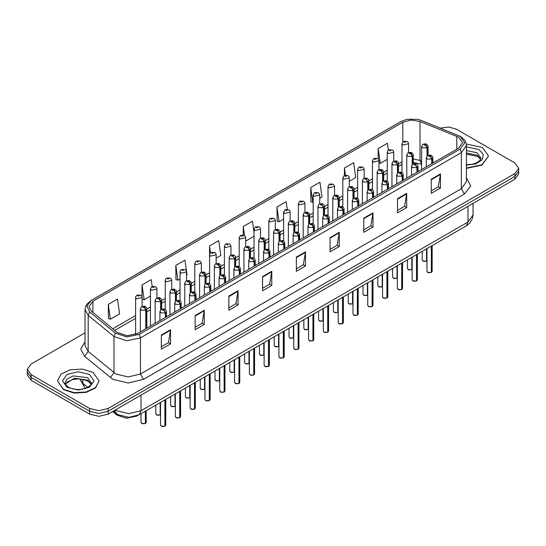 <?xml version="1.0" encoding="UTF-8"?>
<svg xmlns="http://www.w3.org/2000/svg" width="546" height="546" viewBox="0 0 546 546"><rect width="100%" height="100%" fill="white"/><g stroke="black" fill="none" stroke-linecap="round" stroke-linejoin="round"><path stroke-width="0.82" d="M421.573 164.148L420.713 163.807M138.001 415.376L136.773 416.079L126.44 418.256L116.912 415.076L112.592 411.52M57.432 380.883L63.527 389.735L74.188 393.024L86.22 392.342L95.557 387.913L99.072 380.883L92.97 372.386L82.309 369.096L70.284 369.778L60.94 374.208L57.432 380.883L63.527 389.38L74.188 392.67L86.22 391.987L95.557 387.564L99.072 380.883M458.613 137.203L462.551 142.69L458.613 148.178L137.688 333.463L127.006 335.708L117.165 332.425L91.4 311.179L88.964 306.729L92.902 301.242L402.798 122.324L411.131 120.079L420.017 121.458L458.613 137.203M460.142 136.316L421.259 120.427L417.513 119.315L407.098 119.315L401.262 121.437L91.373 300.355L86.855 305.944L89.619 311.902L115.39 333.149L126.815 336.957L139.223 334.35L460.142 149.065L464.714 142.69L460.142 136.316M85.067 332.862L31.108 364.011L27.3 369.321L27.3 374.986L31.108 380.296L89.687 414.121L89.687 411.288L98.887 413.486L108.094 411.288L514.892 176.426L518.7 171.11L514.892 176.426L108.094 411.288L98.887 413.486L89.687 411.288L31.108 377.463L89.687 411.288L89.687 408.456L98.887 410.653L108.094 408.456L514.892 173.587L518.7 168.277L514.892 162.967L456.313 129.149L448.587 126.993L440.219 128.085M27.3 372.154L31.108 377.463L27.3 372.154M161.363 335.032L161.363 349.194L170.564 343.884L170.564 329.723L161.363 335.032M161.363 346.737L168.448 342.649L170.564 329.723M168.434 342.656L170.564 343.884M195.099 315.554L195.099 329.723L204.3 324.406L204.3 310.244L195.099 315.554M195.099 327.266L202.184 323.171L204.3 310.244M202.17 323.177L204.3 324.406M228.835 296.075L228.835 310.244L238.036 304.927L238.036 290.765L228.835 296.075M228.835 307.787L235.92 303.699L238.036 290.765M235.906 303.699L238.036 304.927M262.571 276.597L262.571 290.765L271.772 285.456L271.772 271.287L262.571 276.597M262.571 288.308L269.656 284.22L271.772 271.287M269.642 284.227L271.772 285.456M431.251 179.211L431.251 193.38L440.451 188.063L440.451 173.901L431.251 179.211M431.251 190.923L438.336 186.834L440.451 173.901M438.329 186.834L440.451 188.063M397.515 198.689L397.515 212.858L406.715 207.541L406.715 193.38L397.515 198.689M397.515 210.394L404.6 206.306L406.715 193.38M404.593 206.313L406.715 207.541M363.779 218.168L363.779 232.33L372.979 227.02L372.979 212.851L363.779 218.168M363.779 229.873L370.864 225.785L372.979 212.851M370.857 225.791L372.979 227.02M330.043 237.647L330.043 251.808L339.243 246.499L339.243 232.33L330.043 237.647M330.043 249.351L337.128 245.263L339.243 232.33M337.121 245.27L339.243 246.499M296.307 257.118L296.307 271.287L305.507 265.977L305.507 251.808L296.307 257.118M296.307 268.83L303.392 264.742L305.507 251.808M303.378 264.749L305.507 265.977M466.455 168.359L482.002 165.124L488.568 156.006L482.473 147.509L466.318 144.014M27.3 369.321L31.108 374.631L89.687 408.456M186.52 275.245L187.053 274.931L184.978 260.135L175.778 265.445L175.928 279.525M152.204 286.452L151.242 279.607L142.042 284.923L142.042 296.901M108.306 304.402L110.381 319.198L119.581 313.889L117.506 299.085L108.306 304.402L108.456 318.482M287.251 209.282L286.186 201.699L276.986 207.009L277.136 221.089M319.731 198.335L322.004 197.024L319.922 182.221L310.722 187.531L310.872 201.61M349.331 181.245L355.739 177.546L353.658 162.742L344.458 168.059L344.458 175.437M388.356 150.102L387.394 143.264L378.194 148.58L378.194 158.988M216.12 258.149L220.796 255.453L218.714 240.656L209.514 245.966L209.616 260.073M254.02 232.343L252.45 221.178L243.25 226.488L243.25 234.978M245.72 241.059L254.02 236.275M243.25 226.488L244.512 235.497M276.986 207.009L279.067 221.812L283.62 219.178M279.067 221.812L276.986 221.034M310.722 187.531L312.803 202.334L313.22 202.088M312.803 202.334L310.722 201.556M344.458 168.059L345.454 175.136M378.194 148.58L380.275 163.377L387.23 159.364M380.275 163.377L378.931 162.879M209.514 245.966L210.483 252.859M175.778 265.445L177.853 280.241L180.016 278.999M177.853 280.241L175.778 279.47M142.042 284.923L144.117 299.72L150.409 296.089M144.117 299.72L142.117 298.976M110.381 319.198L108.306 318.42M89.687 414.121L98.887 416.318L108.094 414.121L514.892 179.259L518.7 173.942L518.7 168.277M431.313 272.474L428.351 272.693L426.972 271.328L427.73 272.393L431.333 272.44L427.791 272.427M431.333 272.331L431.49 245.993M431.968 163.561L431.968 158.988L430.337 155.508L428.808 156.395L430.303 156.415L429.136 155.951L429.879 155.774L430.371 156.374M430.303 156.415L431.77 159.104L427.272 159.05L426.317 157.719L427.504 155.535L430.698 155.091L432.473 156.429L432.828 157.719L431.968 158.988M431.77 163.677L431.77 159.104M431.333 272.44L431.333 246.089M426.569 261.193L423.607 261.404L422.222 260.046L422.986 261.111L426.583 261.152L423.048 261.145M426.583 261.049L426.747 248.73M427.225 155.753L427.225 147.707L425.593 144.226L424.058 145.106L425.559 145.127L424.392 144.67L425.136 144.492L425.627 145.093M425.559 145.127L427.027 147.823L422.529 147.768L421.573 146.437L422.761 144.253L425.955 143.803L427.73 145.147L428.078 146.437L427.225 147.707M427.027 155.951L427.027 147.823M426.583 261.152L426.583 248.826M408.538 152.484L408.538 143.7L402.982 145.024L402.027 143.7L403.323 141.441L404.484 141.503L404.518 142.369L406.047 141.482L404.552 141.469L405.712 141.926L404.975 142.103L404.484 141.503M404.989 142.11L404.989 141.742M404.552 141.469L403.439 141.38M404.975 142.103L404.961 141.755M466.455 168.004L482.002 164.769L488.568 156.006M416.509 281.019L413.547 281.238L412.169 279.873L412.933 280.937L416.53 280.985L412.994 280.972M416.53 280.876L416.687 254.538M417.171 172.106L417.171 167.533L415.567 164.919L415.54 164.053L414.005 164.94L415.506 164.96L414.339 164.496L415.076 164.319L415.567 164.919M415.506 164.96L416.967 167.649L412.469 167.595L411.52 166.264L412.708 164.08L415.895 163.636L417.67 164.974L418.024 166.264L417.171 167.533M416.967 172.222L416.967 167.649M416.53 280.985L416.53 254.634M401.713 289.571L398.751 289.783L397.365 288.418L398.13 289.482L401.726 289.53L398.191 289.517M401.726 289.421L401.89 263.083M402.368 180.651L402.368 176.078L400.737 172.597L399.201 173.485L400.703 173.505L399.535 173.041L400.279 172.864L400.771 173.464M400.703 173.505L402.17 176.194L397.672 176.14L396.717 174.816L397.904 172.625L401.092 172.181L402.873 173.519L403.221 174.816L402.368 176.078M402.17 180.767L402.17 176.194M401.726 289.53L401.726 263.179M386.909 298.116L383.947 298.328L382.569 296.963L383.326 298.027L386.93 298.075L383.388 298.061M386.93 297.966L387.087 271.628M387.564 189.196L387.564 184.623L385.933 181.142L384.404 182.03L385.899 182.05L384.732 181.586L385.476 181.409L385.967 182.009M385.899 182.05L387.367 184.739L382.869 184.685L381.913 183.36L383.101 181.17L386.295 180.726L388.07 182.064L388.424 183.36L387.564 184.623M387.367 189.312L387.367 184.739M386.93 298.075L386.93 271.724M372.106 306.661L369.144 306.872L367.765 305.514L368.53 306.572L372.126 306.62L368.591 306.606M372.126 306.511L372.283 280.173M372.768 197.741L372.768 193.175L371.164 190.554L371.137 189.687L369.601 190.574L371.103 190.595L369.935 190.131L370.673 189.953L371.164 190.554M371.103 190.595L372.563 193.284L368.065 193.229L367.117 191.905L368.304 189.715L371.492 189.271L373.266 190.609L373.621 191.905L372.768 193.175M372.563 197.857L372.563 193.284M372.126 306.62L372.126 280.269M393.734 161.029L393.734 152.245L388.179 153.569L387.23 152.245L387.578 150.949L388.527 149.986L389.68 150.048L389.714 150.914L391.25 150.027L389.748 150.013L390.185 150.286M389.748 150.013L388.636 149.925M390.158 150.641L389.68 150.048M390.172 150.648L390.158 150.3M378.931 169.574L378.931 160.79L373.382 162.114L372.427 160.79L373.723 158.531L374.884 158.593L374.911 159.459L376.447 158.572L374.945 158.558L376.112 159.016L375.375 159.193L375.389 158.831M374.945 158.558L373.839 158.47M375.361 158.852L374.884 158.593M364.134 178.119L364.134 169.335L358.579 170.659L357.623 169.335L358.92 167.076L360.08 167.137L360.114 168.004L361.643 167.117L360.148 167.103L361.315 167.561L360.572 167.738L360.08 167.137M360.585 167.745L360.585 167.376M360.148 167.103L359.036 167.015M360.572 167.738L360.558 167.397M349.331 186.664L349.331 177.88L343.775 179.204L342.827 177.88L344.123 175.621L345.277 175.682L345.311 176.549L346.846 175.669L345.345 175.648L346.512 176.105L345.768 176.283L345.277 175.682M345.782 176.29L345.782 175.921M345.345 175.648L344.233 175.559M345.768 176.283L345.755 175.942M411.766 269.738L408.804 269.949L407.425 268.591L408.183 269.656L411.786 269.697L408.244 269.69M411.786 269.594L411.943 257.275M412.428 164.298L412.428 156.252L410.79 152.771L409.261 153.651L410.756 153.672L409.596 153.214L410.333 153.037L410.824 153.638M410.756 153.672L412.223 156.368L407.725 156.313L406.77 154.982L407.958 152.798L411.152 152.348L412.926 153.692L413.281 154.982L412.428 156.252M412.223 164.496L412.223 156.368M411.786 269.697L411.786 257.371M396.962 278.283L394.007 278.494L392.622 277.136L393.386 278.201L396.983 278.242L393.448 278.235M396.983 278.139L397.147 265.82M397.625 172.85L397.625 164.796L395.993 161.316L394.458 162.203L395.959 162.217L394.792 161.759L395.529 161.582L396.027 162.182M395.959 162.217L397.42 164.912L392.922 164.858L391.973 163.527L393.161 161.343L396.348 160.893L398.13 162.237L398.478 163.527L397.625 164.796M397.42 173.041L397.42 164.912M396.983 278.242L396.983 265.916M382.166 286.827L379.204 287.039L377.825 285.681L378.583 286.746L382.18 286.786L378.644 286.78M382.18 286.684L382.343 274.365M382.821 181.395L382.821 173.341L381.19 169.861L379.654 170.748L381.156 170.761L379.989 170.304L380.733 170.127L381.224 170.727M381.156 170.761L382.623 173.457L378.125 173.403L377.17 172.072L378.358 169.888L381.552 169.437L383.326 170.782L383.674 172.072L382.821 173.341M382.623 181.586L382.623 173.457M382.18 286.786L382.18 274.461M367.362 295.372L364.4 295.591L363.022 294.226L363.786 295.29L367.383 295.331L363.848 295.325M367.383 295.229L367.54 282.917M368.024 189.94L368.024 181.886L366.421 179.272L366.393 178.405L364.858 179.293L366.352 179.306L365.192 178.849L365.929 178.672L366.421 179.272M366.352 179.306L367.82 182.002L363.322 181.948L362.373 180.617L363.561 178.433L366.748 177.989L368.523 179.327L368.878 180.617L368.024 181.886M367.82 190.131L367.82 182.002M367.383 295.331L367.383 283.005M357.309 315.206L354.347 315.417L352.962 314.059L353.726 315.117L357.323 315.165L353.788 315.151M357.323 315.056L357.487 288.718M357.964 206.286L357.964 201.72L356.333 198.232L354.798 199.119L356.299 199.14L355.132 198.676L355.876 198.498L356.367 199.099M356.299 199.14L357.767 201.836L353.269 201.774L352.313 200.45L353.501 198.259L356.695 197.816L358.469 199.154L358.818 200.45L357.964 201.72M357.767 206.402L357.767 201.836M357.323 315.165L357.323 288.814M342.506 323.751L339.544 323.962L338.165 322.604L338.923 323.662L342.526 323.71L338.984 323.696M342.526 323.601L342.683 297.263M343.161 214.831L343.161 210.265L341.53 206.777L340.001 207.664L341.496 207.685L340.329 207.221L341.073 207.043L341.564 207.644M341.496 207.685L342.963 210.381L338.465 210.319L337.51 208.995L338.697 206.811L341.892 206.361L343.666 207.698L344.021 208.995L343.161 210.265M342.963 214.947L342.963 210.381M342.526 323.71L342.526 297.358M327.702 332.296L324.747 332.507L323.362 331.149L324.126 332.207L327.723 332.255L324.188 332.248M327.723 332.145L327.887 305.808M328.364 223.375L328.364 218.81L326.733 215.322L325.198 216.209L326.699 216.23L325.532 215.766L326.269 215.588L326.767 216.189M326.699 216.23L328.16 218.926L323.662 218.864L322.713 217.54L323.901 215.356L327.088 214.906L328.863 216.25L329.218 217.54L328.364 218.81M328.16 223.491L328.16 218.926M327.723 332.255L327.723 305.903M312.906 340.84L309.944 341.052L308.558 339.694L309.323 340.752L312.919 340.8L309.384 340.793M312.919 340.69L313.083 314.353M313.561 231.92L313.561 227.354L311.93 223.874L310.394 224.754L311.896 224.775L310.729 224.31L311.473 224.133L311.964 224.734M311.896 224.775L313.363 227.47L308.865 227.409L307.91 226.085L309.097 223.901L312.292 223.45L314.066 224.795L314.414 226.085L313.561 227.354M313.363 232.036L313.363 227.47M312.919 340.8L312.919 314.448M352.559 303.917L349.604 304.136L348.218 302.771L348.983 303.835L352.579 303.876L349.044 303.869M352.579 303.774L352.743 291.462M353.221 198.485L353.221 190.431L351.59 186.95L350.054 187.838L351.556 187.851L350.389 187.394L351.126 187.217L351.624 187.817M351.556 187.851L353.023 190.547L348.519 190.493L347.57 189.162L348.757 186.978L351.945 186.534L353.726 187.872L354.074 189.162L353.221 190.431M353.023 198.676L353.023 190.547M352.579 303.876L352.579 291.55M337.762 312.462L334.8 312.681L333.422 311.316L334.179 312.38L337.776 312.428L334.241 312.414M337.776 312.319L337.94 300.007M338.418 207.03L338.418 198.976L336.786 195.495L335.258 196.383L336.752 196.403L335.585 195.939L336.329 195.761L336.821 196.362M336.752 196.403L338.22 199.092L333.722 199.037L332.767 197.707L333.954 195.523L337.148 195.079L338.923 196.417L339.271 197.707L338.418 198.976M338.22 207.221L338.22 199.092M337.776 312.428L337.776 300.095M322.959 321.007L319.997 321.225L318.618 319.86L319.383 320.925L322.979 320.973L319.444 320.959M322.979 320.864L323.136 308.551M323.621 215.574L323.621 207.521L322.017 204.907L321.99 204.04L320.454 204.927L321.956 204.948L320.789 204.484L321.526 204.306L322.017 204.907M321.956 204.948L323.416 207.637L318.919 207.582L317.97 206.251L319.157 204.067L322.345 203.624L324.119 204.962L324.474 206.251L323.621 207.521M323.416 215.772L323.416 207.637M322.979 320.973L322.979 308.64M308.162 329.552L305.2 329.77L303.815 328.405L304.579 329.47L308.176 329.518L304.641 329.504M308.176 329.409L308.34 317.096M308.818 224.119L308.818 216.066L307.186 212.585L305.651 213.472L307.152 213.493L305.985 213.029L306.729 212.851L307.221 213.452M307.152 213.493L308.62 216.182L304.122 216.127L303.166 214.796L304.354 212.612L307.541 212.169L309.323 213.506L309.671 214.796L308.818 216.066M308.62 224.317L308.62 216.182M308.176 329.518L308.176 317.185M334.527 195.209L334.527 186.425L328.979 187.749L328.023 186.425L329.32 184.166L330.48 184.227L330.507 185.094L332.043 184.214L330.542 184.193L331.709 184.65L330.972 184.828L330.48 184.227M330.985 184.841L330.985 184.466M330.542 184.193L329.436 184.104M319.731 203.754L319.731 194.97L314.175 196.301L313.22 194.97L314.523 192.711L315.677 192.779L315.711 193.639L317.24 192.758L315.745 192.738L316.912 193.202L316.168 193.373L316.182 193.011M315.745 192.738L314.632 192.649M316.154 193.366L315.677 192.779M316.168 193.373L316.154 193.031M304.927 212.298L304.927 203.515L299.372 204.846L298.423 203.515L299.72 201.256L300.873 201.324L300.907 202.184L302.443 201.303L300.942 201.283L302.109 201.747L301.365 201.924L300.873 201.324M301.378 201.931L301.378 201.563M300.942 201.283L299.829 201.201M301.365 201.924L301.358 201.576M298.102 349.385L295.14 349.597L293.762 348.239L294.519 349.297L298.123 349.344L294.581 349.338M298.123 349.235L298.28 322.898M298.764 240.472L298.764 235.899L297.126 232.419L295.598 233.299L297.092 233.319L295.932 232.855L296.669 232.685L297.16 233.279M297.092 233.319L298.56 236.015L294.062 235.954L293.106 234.63L294.294 232.446L297.488 231.995L299.263 233.34L299.618 234.63L298.764 235.899M298.56 240.581L298.56 236.015M298.123 349.344L298.123 322.993M283.299 357.93L280.344 358.142L278.958 356.784L279.723 357.848L283.319 357.889L279.784 357.883M283.319 357.787L283.483 331.449M283.961 249.017L283.961 244.444L282.33 240.963L280.794 241.844L282.296 241.864L281.129 241.407L281.866 241.23L282.364 241.823M282.296 241.864L283.756 244.56L279.259 244.506L278.31 243.175L279.497 240.991L282.685 240.54L284.466 241.885L284.814 243.175L283.961 244.444M283.756 249.133L283.756 244.56M283.319 357.889L283.319 331.538M268.502 366.475L265.54 366.687L264.162 365.329L264.919 366.393L268.516 366.434L264.981 366.427M268.516 366.332L268.68 339.994M269.158 257.562L269.158 252.989L267.526 249.508L265.991 250.389L267.492 250.409L266.325 249.952L267.069 249.775L267.56 250.375M267.492 250.409L268.96 253.105L264.462 253.051L263.506 251.72L264.694 249.536L267.888 249.085L269.663 250.43L270.011 251.72L269.158 252.989M268.96 257.678L268.96 253.105M268.516 366.434L268.516 340.083M253.699 375.02L250.737 375.232L249.358 373.873L250.123 374.938L253.719 374.979L250.184 374.972M253.719 374.877L253.876 348.539M254.361 266.107L254.361 261.534L252.757 258.92L252.73 258.053L251.194 258.934L252.689 258.954L251.529 258.497L252.266 258.319L252.757 258.92M252.689 258.954L254.156 261.65L249.659 261.595L248.71 260.265L249.897 258.081L253.085 257.63L254.859 258.975L255.214 260.265L254.361 261.534M254.156 266.223L254.156 261.65M253.719 374.979L253.719 348.628M238.895 383.565L235.94 383.777L234.555 382.418L235.319 383.483L238.916 383.524L235.381 383.517M238.916 383.422L239.08 357.084M239.558 274.652L239.558 270.079L237.926 266.598L236.391 267.485L237.892 267.499L236.725 267.042L237.462 266.864L237.96 267.465M237.892 267.499L239.36 270.195L234.855 270.14L233.906 268.809L235.094 266.625L238.281 266.175L240.063 267.52L240.411 268.809L239.558 270.079M239.36 274.768L239.36 270.195M238.916 383.524L238.916 357.173M224.099 392.11L221.137 392.321L219.758 390.963L220.516 392.028L224.113 392.069L220.577 392.062M224.113 391.967L224.276 365.629M224.754 283.197L224.754 278.624L223.123 275.143L221.594 276.03L223.089 276.044L221.922 275.587L222.666 275.409L223.157 276.01M223.089 276.044L224.556 278.74L220.058 278.685L219.103 277.354L220.291 275.17L223.485 274.727L225.259 276.064L225.607 277.354L224.754 278.624M224.556 283.313L224.556 278.74M224.113 392.069L224.113 365.718M293.359 338.104L290.397 338.315L289.018 336.95L289.776 338.015L293.379 338.063L289.837 338.049M293.379 337.954L293.536 325.641M294.014 232.664L294.014 224.611L292.383 221.13L290.854 222.017L292.349 222.038L291.182 221.574L291.926 221.396L292.417 221.997M292.349 222.038L293.816 224.727L289.319 224.672L288.363 223.341L289.551 221.157L292.745 220.714L294.519 222.051L294.874 223.341L294.014 224.611M293.816 232.862L293.816 224.727M293.379 338.063L293.379 325.73M278.556 346.649L275.594 346.86L274.215 345.495L274.979 346.56L278.576 346.608L275.041 346.594M278.576 346.498L278.733 334.186M279.218 241.209L279.218 233.156L277.614 230.542L277.586 229.675L276.051 230.562L277.552 230.583L276.385 230.119L277.122 229.941L277.614 230.542M277.552 230.583L279.013 233.272L274.515 233.217L273.566 231.893L274.754 229.702L277.941 229.259L279.716 230.596L280.071 231.893L279.218 233.156M279.013 241.407L279.013 233.272M278.576 346.608L278.576 334.275M263.759 355.193L260.797 355.405L259.411 354.047L260.176 355.105L263.773 355.153L260.237 355.139M263.773 355.043L263.936 342.731M264.414 249.754L264.414 241.707L262.783 238.22L261.247 239.107L262.749 239.128L261.582 238.663L262.326 238.486L262.817 239.087M262.749 239.128L264.216 241.817L259.719 241.762L258.763 240.438L259.951 238.247L263.138 237.803L264.919 239.141L265.267 240.438L264.414 241.707M264.216 249.952L264.216 241.817M263.773 355.153L263.773 342.82M248.956 363.738L245.993 363.95L244.615 362.592L245.372 363.65L248.976 363.697L245.434 363.684M248.976 363.588L249.133 351.276M249.611 258.299L249.611 250.252L247.98 246.765L246.451 247.652L247.945 247.672L246.778 247.208L247.522 247.031L248.014 247.631M247.945 247.672L249.413 250.368L244.915 250.307L243.96 248.983L245.147 246.792L248.341 246.348L250.116 247.686L250.471 248.983L249.611 250.252M249.413 258.497L249.413 250.368M248.976 363.697L248.976 351.371M234.152 372.283L231.19 372.495L229.811 371.137L230.576 372.195L234.173 372.242L230.637 372.229M234.173 372.133L234.33 359.821M234.814 266.844L234.814 258.797L233.21 256.176L233.183 255.31L231.647 256.197L233.149 256.217L231.982 255.753L232.719 255.576L233.21 256.176M233.149 256.217L234.609 258.913L230.112 258.852L229.163 257.528L230.351 255.344L233.538 254.893L235.312 256.231L235.667 257.528L234.814 258.797M234.609 267.042L234.609 258.913M234.173 372.242L234.173 359.916M219.355 380.828L216.393 381.04L215.008 379.682L215.772 380.739L219.369 380.787L215.834 380.78M219.369 380.678L219.533 368.366M220.011 275.389L220.011 267.342L218.38 263.855L216.844 264.742L218.345 264.762L217.178 264.298L217.922 264.121L218.414 264.721M218.345 264.762L219.813 267.458L215.315 267.397L214.36 266.073L215.547 263.889L218.741 263.438L220.516 264.776L220.864 266.073L220.011 267.342M219.813 275.587L219.813 267.458M219.369 380.787L219.369 368.461M290.124 220.843L290.124 212.06L284.575 213.39L283.62 212.06L284.916 209.8L286.077 209.869L286.104 210.729L287.64 209.848L286.138 209.828L287.305 210.292L286.568 210.469L286.582 210.108M286.138 209.828L285.032 209.746M286.554 210.456L286.077 209.869M286.568 210.469L286.554 210.121M275.327 229.388L275.327 220.604L269.772 221.935L268.816 220.604L270.12 218.345L271.273 218.414L271.307 219.28L272.836 218.393L271.342 218.373L272.509 218.837L271.765 219.014L271.778 218.653M271.342 218.373L270.229 218.291M271.751 219.001L271.273 218.414M271.765 219.014L271.751 218.666M260.524 237.933L260.524 229.149L254.968 230.48L254.02 229.149L255.316 226.89L256.47 226.959L256.504 227.825L258.04 226.938L256.538 226.918L257.705 227.382L256.968 227.559L256.47 226.959M256.982 227.566L256.982 227.197M256.538 226.918L255.432 226.836M256.968 227.559L256.954 227.211M245.72 246.478L245.72 237.694L240.172 239.025L239.216 237.694L240.513 235.435L241.673 235.503L241.701 236.37L243.236 235.483L241.735 235.463L242.902 235.927L242.165 236.104L241.673 235.503M242.178 236.111L242.178 235.742M241.735 235.463L240.629 235.381M242.165 236.104L242.151 235.756M230.924 255.023L230.924 246.239L225.368 247.57L224.42 246.239L225.716 243.98L226.87 244.048L226.904 244.915L228.44 244.028L226.938 244.007L227.375 244.287M226.938 244.007L225.826 243.925M227.348 244.642L226.87 244.048M227.361 244.649L227.348 244.301M216.12 263.568L216.12 254.784L210.565 256.115L209.616 254.784L209.964 253.494L210.913 252.532L212.066 252.593L212.101 253.46L213.636 252.573L212.135 252.552L213.302 253.016L212.565 253.194L212.066 252.593M212.135 252.552L211.029 252.47M209.295 400.655L206.333 400.873L204.955 399.508L205.719 400.573L209.316 400.614L205.781 400.607M209.316 400.511L209.473 374.174M209.957 291.741L209.957 287.169L208.354 284.555L208.326 283.688L206.791 284.575L208.292 284.589L207.125 284.132L207.862 283.954L208.354 284.555M208.292 284.589L209.753 287.285L205.255 287.23L204.306 285.899L205.494 283.715L208.681 283.272L210.456 284.609L210.811 285.899L209.957 287.169M209.753 291.857L209.753 287.285M209.316 400.614L209.316 374.263M194.499 409.2L191.537 409.418L190.151 408.053L190.916 409.118L194.512 409.166L190.977 409.152M194.512 409.056L194.676 382.719M195.154 300.286L195.154 295.714L193.523 292.233L191.987 293.12L193.489 293.134L192.322 292.676L193.066 292.499L193.557 293.1M193.489 293.134L194.956 295.83L190.458 295.775L189.503 294.444L190.69 292.26L193.878 291.817L195.659 293.154L196.007 294.444L195.154 295.714M194.956 300.402L194.956 295.83M194.512 409.166L194.512 382.807M179.695 417.745L176.733 417.963L175.355 416.598L176.112 417.663L179.716 417.71L176.174 417.697M179.716 417.601L179.873 391.264M180.351 308.831L180.351 304.259L178.719 300.778L177.191 301.665L178.685 301.685L177.518 301.221L178.262 301.044L178.754 301.645M178.685 301.685L180.153 304.375L175.655 304.32L174.7 302.989L175.887 300.805L179.081 300.361L180.856 301.699L181.211 302.989L180.351 304.259M180.153 308.947L180.153 304.375M179.716 417.71L179.716 391.352M164.892 426.29L161.93 426.508L160.551 425.143L161.316 426.208L164.912 426.255L161.377 426.242M164.912 426.146L165.069 399.808M165.554 317.376L165.554 312.803L163.95 310.189L163.923 309.323L162.387 310.21L163.889 310.23L162.722 309.766L163.459 309.589L163.95 310.189M163.889 310.23L165.349 312.919L160.852 312.865L159.903 311.534L161.09 309.35L164.278 308.906L166.052 310.244L166.407 311.534L165.554 312.803M165.349 317.492L165.349 312.919M164.912 426.255L164.912 399.904M204.552 389.373L201.59 389.585L200.211 388.226L200.969 389.284L204.573 389.332L201.03 389.325M204.573 389.223L204.73 376.911M205.207 283.934L205.207 275.887L203.576 272.406L202.047 273.287L203.542 273.307L202.375 272.843L203.119 272.666L203.61 273.266M203.542 273.307L205.009 276.003L200.512 275.942L199.556 274.618L200.744 272.434L203.938 271.983L205.712 273.328L206.067 274.618L205.207 275.887M205.009 284.132L205.009 276.003M204.573 389.332L204.573 377.006M189.749 397.918L186.793 398.13L185.408 396.771L186.172 397.829L189.769 397.877L186.234 397.87M189.769 397.768L189.933 385.456M190.411 292.479L190.411 284.432L188.78 280.951L187.244 281.832L188.745 281.852L187.578 281.388L188.315 281.21L188.814 281.811M188.745 281.852L190.206 284.548L185.708 284.486L184.76 283.162L185.947 280.978L189.134 280.528L190.909 281.873L191.264 283.162L190.411 284.432M190.206 292.676L190.206 284.548M189.769 397.877L189.769 385.551M174.952 406.463L171.99 406.674L170.605 405.316L171.369 406.381L174.966 406.422L171.43 406.415M174.966 406.32L175.13 394M175.607 301.023L175.607 292.977L173.976 289.496L172.44 290.376L173.942 290.397L172.775 289.933L173.519 289.762L174.01 290.356M173.942 290.397L175.409 293.093L170.912 293.038L169.956 291.707L171.144 289.523L174.338 289.073L176.112 290.417L176.46 291.707L175.607 292.977M175.409 301.221L175.409 293.093M174.966 406.422L174.966 394.096M160.149 415.008L157.187 415.219L155.808 413.861L156.566 414.926L160.169 414.967L156.627 414.96M160.169 414.864L160.326 402.545M160.811 309.568L160.811 301.522L159.173 298.041L157.644 298.921L159.139 298.942L157.978 298.485L158.715 298.307L159.207 298.908M159.139 298.942L160.606 301.638L156.108 301.583L155.153 300.252L156.34 298.068L159.534 297.618L161.309 298.962L161.664 300.252L160.811 301.522M160.606 309.766L160.606 301.638M160.169 414.967L160.169 402.641M145.345 423.553L142.39 423.764L141.005 422.406L141.769 423.471L145.366 423.512L141.83 423.505M145.366 423.409L145.529 411.09M146.007 328.658L146.007 310.067L144.376 306.586L142.84 307.466L144.342 307.487L143.175 307.029L143.912 306.852L144.41 307.453M144.342 307.487L145.802 310.183L141.305 310.128L140.356 308.797L141.544 306.613L144.731 306.163L146.512 307.507L146.86 308.797L146.007 310.067M145.802 328.774L145.802 310.183M145.366 423.512L145.366 411.186M201.324 272.12L201.324 263.329L195.768 264.66L194.813 263.329L196.11 261.077L197.27 261.138L197.304 262.005L198.833 261.118L197.338 261.097L198.498 261.561L197.761 261.739L197.27 261.138M197.775 261.746L197.775 261.377M197.338 261.097L196.226 261.015M197.761 261.739L197.748 261.391M186.52 280.664L186.52 271.874L180.965 273.205L180.016 271.874L180.364 270.584L181.313 269.622L182.466 269.683L182.5 270.55L184.036 269.663L182.535 269.642L183.702 270.106L182.958 270.284L182.466 269.683M182.971 270.29L182.971 269.922M182.535 269.642L181.422 269.56M182.958 270.284L182.944 269.936M171.717 289.209L171.717 280.426L166.168 281.75L165.213 280.426L165.561 279.129L166.51 278.167L167.663 278.228L167.697 279.095L169.233 278.207L167.731 278.187L168.898 278.651L168.161 278.829L168.175 278.467M167.731 278.187L166.626 278.105M168.148 278.822L167.663 278.228M168.161 278.829L168.148 278.48M156.92 297.754L156.92 288.97L151.365 290.295L150.409 288.97L151.706 286.711L152.866 286.773L152.9 287.64L154.429 286.752L152.935 286.739L154.095 287.196L153.358 287.373L152.866 286.773M152.935 286.739L151.822 286.65M142.117 306.299L142.117 297.515L136.561 298.839L135.613 297.515L135.961 296.219L136.91 295.256L138.063 295.318L138.097 296.185L139.633 295.297L138.131 295.284L139.298 295.741L138.554 295.918L138.063 295.318M138.568 295.925L138.568 295.557M138.131 295.284L137.019 295.195M138.541 295.912L138.541 295.57M116.912 413.834L116.912 415.076M466.455 177.675L470.734 186.077L464.441 194.042L143.516 379.327L140.445 374.01L461.37 188.732L466.455 181.647L466.455 145.523L461.37 152.607L460.142 149.065M143.516 379.327L128.18 382.992L112.845 379.327L84.65 356.408L80.726 349.024L85.067 341.714M115.909 374.01L128.18 376.945L140.445 374.01L140.445 337.892L126.665 340.786L113.971 336.554L88.199 315.308L85.067 309.562L85.067 345.686L88.199 351.433L115.909 374.01M407.098 119.315L401.262 121.437M91.373 300.355L87.067 303.89L85.586 306.586L85.067 309.562M89.619 311.902L88.199 315.308L88.199 351.433L84.65 356.408M115.39 333.149L113.971 336.554L113.971 372.672L110.415 377.655M139.223 334.35L140.445 337.892L461.37 152.607L461.37 188.732L464.441 194.042M108.094 408.456L108.094 414.121M514.892 173.587L514.892 179.259M31.108 374.631L31.108 380.296M92.902 301.242L92.902 312.421M456.818 136.329L456.818 149.215M420.017 121.458L420.017 160.415L413.281 159.029M421.573 161.043L420.017 160.415L421.573 164.121L413.281 162.51M402.798 122.324L402.798 141.864M402.027 161.725L398.478 163.773M387.23 170.27L383.674 172.318M372.427 178.815L368.878 180.863M357.623 187.36L354.074 189.407M342.827 195.905L339.271 197.959M328.023 204.45L324.474 206.504M313.22 212.995L309.671 215.049M298.423 221.54L294.874 223.594M283.62 230.084L280.071 232.139M268.816 238.629L265.267 240.684M254.02 247.181L250.471 249.229M239.216 255.726L235.667 257.773M224.42 264.271L220.864 266.318M209.616 272.816L206.067 274.863M194.813 281.361L191.264 283.408M180.016 289.906L176.46 291.953M165.213 298.45L161.664 300.498M150.409 306.995L146.86 309.043M135.613 315.54L112.715 328.76M402.027 164.175L398.478 166.564M296.307 257.623L305.467 252.341M330.043 238.152L339.202 232.862M363.779 218.673L372.938 213.384M397.515 199.194L406.674 193.905M431.251 179.716L440.41 174.427M262.571 277.102L271.731 271.819M228.835 296.58L237.995 291.291M195.099 316.059L204.259 310.77M161.363 335.537L170.523 330.248M115.274 409.971L116.496 410.756L128.76 413.691L141.032 410.756L467.963 222.004L473.048 214.919L472.522 218.359L469.69 223.198L466.168 225.969L139.23 414.728L141.032 410.756L141.032 395.099M467.963 206.347L467.963 222.004L466.168 225.969M114.619 410.353L116.141 413.24L113.452 411.022M79.921 379.013L82.876 383.299L82.876 379.395M85.858 388.267L84.459 387.121L82.876 383.299L87.831 387.387M431.49 272.345L432.173 271.328L432.173 245.598M480.753 159.22L477.095 155.214L466.455 153.016M466.455 164.633L471.785 164.326L475.382 163.384L479.886 160.572L480.971 158.135L477.095 152.737L466.455 150.539M466.455 165.11L475.716 163.902L482.104 159.848L483.326 154.409L478.938 149.549L466.455 146.901M91.25 384.097L87.599 380.091L74.324 378.201L65.247 384.097M87.599 377.614L73.191 375.955L67.26 378.767L65.029 383.005L65.295 384.213L68.366 387.216L73.096 388.984L78.078 389.537L82.289 389.202L85.879 388.261L90.383 385.442L91.469 383.005L87.599 377.614M67.062 387.346L78.249 390.021L89.435 387.346L94.069 380.883L89.435 374.426L78.249 371.751L67.062 374.426L62.428 380.883L67.062 387.346M416.687 280.89L417.376 279.873L417.376 254.143M401.89 289.435L402.573 288.418L402.573 262.687M387.087 297.98L387.769 296.963L387.769 271.232M372.283 306.524L372.973 305.514L372.973 279.777M357.487 315.069L358.169 314.059L358.169 288.322M342.683 323.614L343.366 322.604L343.366 296.867M327.887 332.159L328.569 331.149L328.569 305.412M313.083 340.704L313.766 339.694L313.766 313.964M298.28 349.256L298.962 348.239L298.962 322.509M283.483 357.801L284.166 356.784L284.166 331.053M268.68 366.346L269.362 365.329L269.362 339.598M253.876 374.89L254.559 373.873L254.559 348.143M239.08 383.435L239.762 382.418L239.762 356.688M224.276 391.98L224.959 390.963L224.959 365.233M209.473 400.525L210.162 399.508L210.162 373.778M194.676 409.07L195.359 408.053L195.359 382.323M179.873 417.615L180.555 416.598L180.555 390.868M165.069 426.16L165.759 425.143L165.759 399.413M145.529 423.423L146.212 422.406L146.212 410.701M466.455 145.523L465.929 142.547L464.489 139.899L460.476 136.459L421.396 120.475L417.513 119.315M400.935 121.581L91.046 300.491M402.027 164.564L401.092 165.056M387.23 173.055L383.674 175.109M372.427 181.6L368.878 183.654M357.623 190.151L354.074 192.199M342.827 198.696L339.271 200.744M328.023 207.241L324.474 209.289M313.22 215.786L309.671 217.834M298.423 224.331L294.874 226.378M283.62 232.876L280.071 234.923M268.816 241.421L265.267 243.468M254.02 249.966L250.471 252.013M239.216 258.511L235.667 260.558M224.42 267.055L220.864 269.103M209.616 275.6L206.067 277.648M194.813 284.145L191.264 286.193M180.016 292.69L176.46 294.744M165.213 301.235L161.664 303.289M150.409 309.78L146.86 311.834M135.613 318.325L114.701 330.398M139.23 414.728L128.76 417.356L118.291 414.728L116.141 413.24M473.048 214.919L473.048 203.412M84.459 387.121L79.825 379.006M426.972 271.328L426.972 248.601M426.317 166.823L426.317 157.719M432.828 163.07L432.828 157.719M432.173 271.328L431.47 272.386M422.222 260.046L422.222 251.344M421.573 169.56L421.573 146.437M428.078 155.221L428.078 146.437M408.538 143.7L408.183 142.404L407.132 141.38L403.535 141.318M402.027 172.625L402.027 143.7M480.685 159.371L477.634 156.409L466.455 154.115M91.189 384.248L88.138 381.279L83.483 379.531L78.235 378.951L72.645 379.613L67.424 381.886L65.315 384.248M412.169 279.873L412.169 257.146M411.52 175.368L411.52 166.264M418.024 171.615L418.024 166.264M417.376 279.873L416.673 280.931M397.365 288.418L397.365 265.69M396.717 183.913L396.717 174.816M403.221 180.16L403.221 174.816M402.573 288.418L401.87 289.476M382.569 296.963L382.569 274.242M381.913 192.458L381.913 183.36M388.424 188.704L388.424 183.36M387.769 296.963L387.073 298.02M367.765 305.514L367.765 282.787M367.117 201.003L367.117 191.905M373.621 197.249L373.621 191.905M372.973 305.514L372.27 306.565M393.734 152.245L393.379 150.949L392.328 149.925L388.732 149.863M387.23 181.17L387.23 152.245M378.931 160.79L378.583 159.493L377.532 158.47L373.935 158.408M372.427 189.715L372.427 160.79M364.134 169.335L363.779 168.045L362.728 167.015L359.132 166.953M357.623 198.259L357.623 169.335M349.331 177.88L348.976 176.59L347.932 175.559L344.328 175.498M342.827 206.804L342.827 177.88M407.425 268.591L407.425 259.889M406.77 178.105L406.77 154.982M413.281 163.766L413.281 154.982M392.622 277.136L392.622 268.434M391.973 186.657L391.973 163.527M398.478 172.311L398.478 163.527M377.825 285.681L377.825 276.979M377.17 195.202L377.17 172.072M383.674 180.856L383.674 172.072M363.022 294.226L363.022 285.524M362.373 203.747L362.373 180.617M368.878 189.401L368.878 180.617M352.962 314.059L352.962 291.332M352.313 209.548L352.313 200.45M358.818 205.794L358.818 200.45M358.169 314.059L357.466 315.11M338.165 322.604L338.165 299.877M337.51 218.093L337.51 208.995M344.021 214.339L344.021 208.995M343.366 322.604L342.67 323.655M323.362 331.149L323.362 308.422M322.713 226.638L322.713 217.54M329.218 222.884L329.218 217.54M328.569 331.149L327.866 332.2M308.558 339.694L308.558 316.967M307.91 235.19L307.91 226.085M314.414 231.429L314.414 226.085M313.766 339.694L313.063 340.745M348.218 302.771L348.218 294.069M347.57 212.292L347.57 189.162M354.074 197.945L354.074 189.162M333.422 311.316L333.422 302.614M332.767 220.837L332.767 197.707M339.271 206.49L339.271 197.707M318.618 319.86L318.618 311.159M317.97 229.381L317.97 206.251M324.474 215.042L324.474 206.251M303.815 328.405L303.815 319.703M303.166 237.926L303.166 214.796M309.671 223.587L309.671 214.796M334.527 186.425L334.179 185.135L333.128 184.104L329.531 184.043M328.023 215.349L328.023 186.425M319.731 194.97L319.376 193.68L318.325 192.649L314.728 192.588M313.22 223.894L313.22 194.97M304.927 203.515L304.572 202.225L303.528 201.194L299.925 201.14M298.423 232.439L298.423 203.515M293.762 348.239L293.762 325.512M293.106 243.734L293.106 234.63M299.618 239.974L299.618 234.63M298.962 348.239L298.266 349.29M278.958 356.784L278.958 334.056M278.31 252.279L278.31 243.175M284.814 248.519L284.814 243.175M284.166 356.784L283.463 357.835M264.162 365.329L264.162 342.601M263.506 260.824L263.506 251.72M270.011 257.064L270.011 251.72M269.362 365.329L268.659 366.38M249.358 373.873L249.358 351.146M248.71 269.369L248.71 260.265M255.214 265.609L255.214 260.265M254.559 373.873L253.863 374.925M234.555 382.418L234.555 359.691M233.906 277.914L233.906 268.809M240.411 274.153L240.411 268.809M239.762 382.418L239.059 383.476M219.758 390.963L219.758 368.236M219.103 286.459L219.103 277.354M225.607 282.705L225.607 277.354M224.959 390.963L224.256 392.021M289.018 336.95L289.018 328.248M288.363 246.471L288.363 223.341M294.874 232.132L294.874 223.341M274.215 345.495L274.215 336.793M273.566 255.016L273.566 231.893M280.071 240.677L280.071 231.893M259.411 354.047L259.411 345.338M258.763 263.561L258.763 240.438M265.267 249.222L265.267 240.438M244.615 362.592L244.615 353.883M243.96 272.106L243.96 248.983M250.471 257.767L250.471 248.983M229.811 371.137L229.811 362.428M229.163 280.651L229.163 257.528M235.667 266.311L235.667 257.528M215.008 379.682L215.008 370.98M214.36 289.196L214.36 266.073M220.864 274.856L220.864 266.073M290.124 212.06L289.776 210.77L288.725 209.739L285.128 209.684M283.62 240.984L283.62 212.06M275.327 220.604L274.972 219.315L273.921 218.284L270.325 218.229M268.816 249.529L268.816 220.604M260.524 229.149L260.176 227.859L259.125 226.829L255.528 226.774M254.02 258.074L254.02 229.149M245.72 237.694L245.372 236.404L244.321 235.374L240.725 235.319M239.216 266.619L239.216 237.694M230.924 246.239L230.569 244.949L229.518 243.919L225.921 243.864M224.42 275.164L224.42 246.239M216.12 254.784L215.772 253.494L214.721 252.464L211.125 252.409M209.616 283.708L209.616 254.784M204.955 399.508L204.955 376.781M204.306 295.004L204.306 285.899M210.811 291.25L210.811 285.899M210.162 399.508L209.459 400.566M190.151 408.053L190.151 385.326M189.503 303.549L189.503 294.444M196.007 299.795L196.007 294.444M195.359 408.053L194.656 409.111M175.355 416.598L175.355 393.871M174.7 312.094L174.7 302.989M181.211 308.34L181.211 302.989M180.555 416.598L179.852 417.656M160.551 425.143L160.551 402.416M159.903 320.639L159.903 311.534M166.407 316.885L166.407 311.534M165.759 425.143L165.056 426.201M200.211 388.226L200.211 379.525M199.556 297.741L199.556 274.618M206.067 283.401L206.067 274.618M185.408 396.771L185.408 388.07M184.76 306.286L184.76 283.162M191.264 291.946L191.264 283.162M170.605 405.316L170.605 396.614M169.956 314.83L169.956 291.707M176.46 300.491L176.46 291.707M155.808 413.861L155.808 405.159M155.153 323.375L155.153 300.252M161.664 309.036L161.664 300.252M141.005 422.406L141.005 413.704M140.356 331.92L140.356 308.797M146.86 328.166L146.86 308.797M146.212 422.406L145.509 423.457M201.324 263.329L200.969 262.039L199.918 261.008L196.321 260.954M194.813 292.253L194.813 263.329M186.52 271.874L186.166 270.584L185.114 269.553L181.518 269.499M180.016 300.805L180.016 271.874M171.717 280.426L171.369 279.129L170.318 278.098L166.721 278.044M165.213 309.35L165.213 280.426M156.92 288.97L156.566 287.674L155.514 286.65L151.918 286.589M150.409 326.119L150.409 288.97M142.117 297.515L141.762 296.219L140.718 295.195L137.114 295.133M135.613 334.445L135.613 297.515"/></g></svg>
